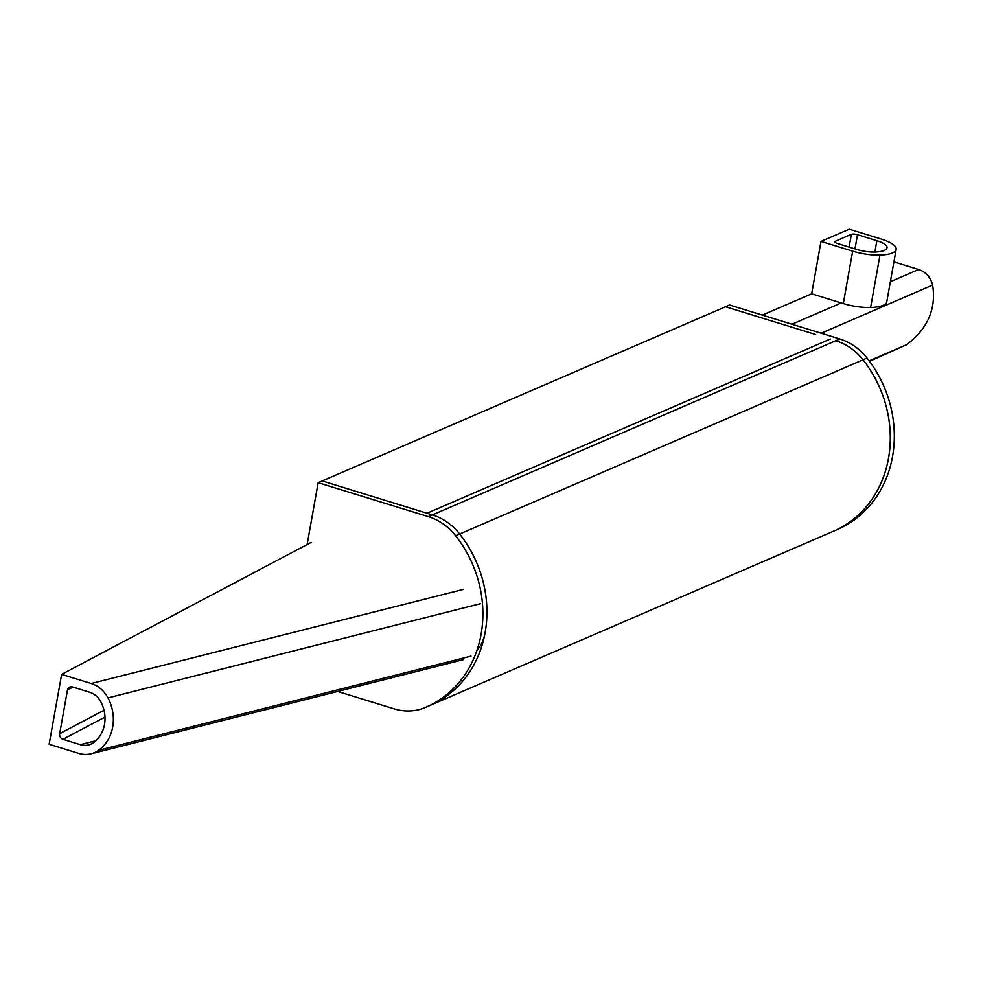 <?xml version="1.0" encoding="UTF-8"?>
<svg xmlns="http://www.w3.org/2000/svg" width="983" height="983" viewBox="0 0 983 983"><rect width="100%" height="100%" fill="white"/><g stroke="black" fill="none" stroke-linecap="round" stroke-linejoin="round"><path stroke-width="1.47" d="M811.663 293.806L821.014 241.4L849.251 229.199L880.903 238.955A27.77 7.913 -169.9 0 1 896.115 248.121A37.035 10.555 -169.9 0 1 896.152 249.375A37.035 10.555 -169.9 0 1 879.982 255.088A27.77 7.913 -169.9 0 1 852.666 251.144L843.303 303.563L811.663 293.806L762.353 315.101L791.966 324.23L841.276 302.936M896.152 249.375L886.789 301.781A37.035 10.555 -169.9 0 1 870.619 307.495A27.77 7.913 -169.9 0 1 843.303 303.563M821.014 241.4L852.666 251.144M876.861 240.7A18.517 5.284 -169.9 0 1 887.01 246.807A27.77 7.913 -169.9 0 1 887.035 247.741A27.77 7.913 -169.9 0 1 874.907 252.029A18.517 5.284 -169.9 0 1 856.697 249.412L837.332 243.44A4.632 1.315 -169.9 0 1 834.788 241.757A4.632 1.315 -169.9 0 1 835.255 241.302L851.389 234.335A4.632 1.315 -169.9 0 1 857.495 234.728L876.861 240.7L874.845 252.029M869.513 361.302L906.744 344.64C927.743 328.605 936.381 308.748 932.634 285.082C930.496 277.12 925.839 271.922 918.65 269.514L893.916 261.896M61.622 674.387L91.235 683.517A27.77 24.44 -113.4 0 1 107.983 697.893A41.655 36.666 -113.4 0 1 98.619 750.299A27.77 24.44 -113.4 0 1 91.186 753.801A27.77 24.44 -113.4 0 1 78.763 753.396L49.15 744.266L61.622 674.387L311.242 542.37M476.841 650.685A41.655 36.666 -113.4 0 0 485.123 632.524A112.934 99.406 -113.4 0 0 459.651 534.002A55.54 48.892 -113.4 0 0 432.422 514.92L322.203 480.945L426.978 513.237L830.34 339.037L426.978 513.237L432.422 514.92A55.54 48.892 -113.4 0 1 459.651 534.002A112.934 99.406 -113.4 0 1 430.038 705.438A112.934 99.406 -113.4 0 0 485.123 632.524M62.986 739.314L80.323 744.659A18.517 16.293 -113.4 0 0 88.605 744.93A18.517 16.293 -113.4 0 0 93.569 742.595A32.402 28.519 -113.4 0 0 100.844 701.837A18.517 16.293 -113.4 0 0 89.674 692.253L72.337 686.908A4.632 4.079 -113.4 0 0 67.471 690.017L59.668 733.687A4.632 4.079 -113.4 0 0 62.986 739.314L104.984 717.111M815.607 334.503L725.577 306.757L815.607 334.503M430.026 705.438A112.934 99.406 -113.4 0 0 430.038 705.438L833.412 531.25A112.934 99.406 -113.4 0 0 863.025 359.815A112.934 99.406 -113.4 0 1 888.497 458.336A112.934 99.406 -113.4 0 1 833.412 531.25L837.442 529.505A112.934 99.406 -113.4 0 0 892.527 456.591A112.934 99.406 -113.4 0 0 867.055 358.07A55.54 48.892 -113.4 0 0 839.826 338.975L729.607 305.013L318.173 482.69L307.126 544.545M337.697 691.454L394.085 708.829A55.54 48.892 -113.4 0 0 424.939 707.637A112.934 99.406 -113.4 0 0 426.008 707.182A112.934 99.406 -113.4 0 0 481.092 634.268A112.934 99.406 -113.4 0 0 455.62 535.747A55.54 48.892 -113.4 0 0 428.391 516.653L835.796 340.72A55.54 48.892 -113.4 0 1 863.025 359.815A55.54 48.892 -113.4 0 0 835.796 340.72L839.826 338.975M428.391 516.653L318.173 482.69M879.982 255.088L870.619 307.495M887.01 246.807L886.691 248.625M835.255 241.302L835.071 242.334M851.389 234.335L849.115 247.065M857.495 234.728L854.977 248.871M890.365 281.728L918.65 269.514M932.634 285.082L821.161 333.225M906.744 344.64L869.193 360.859M91.235 683.517L463.632 589.333M107.983 697.893L480.38 603.709M98.619 750.299L471.017 656.116M80.323 744.659L95.83 740.74M67.471 690.017L72.975 687.105M59.668 733.687L104.014 710.242M455.62 535.747L867.055 358.07M91.186 753.801L463.583 659.605M430.038 705.438L426.008 707.182"/></g></svg>
